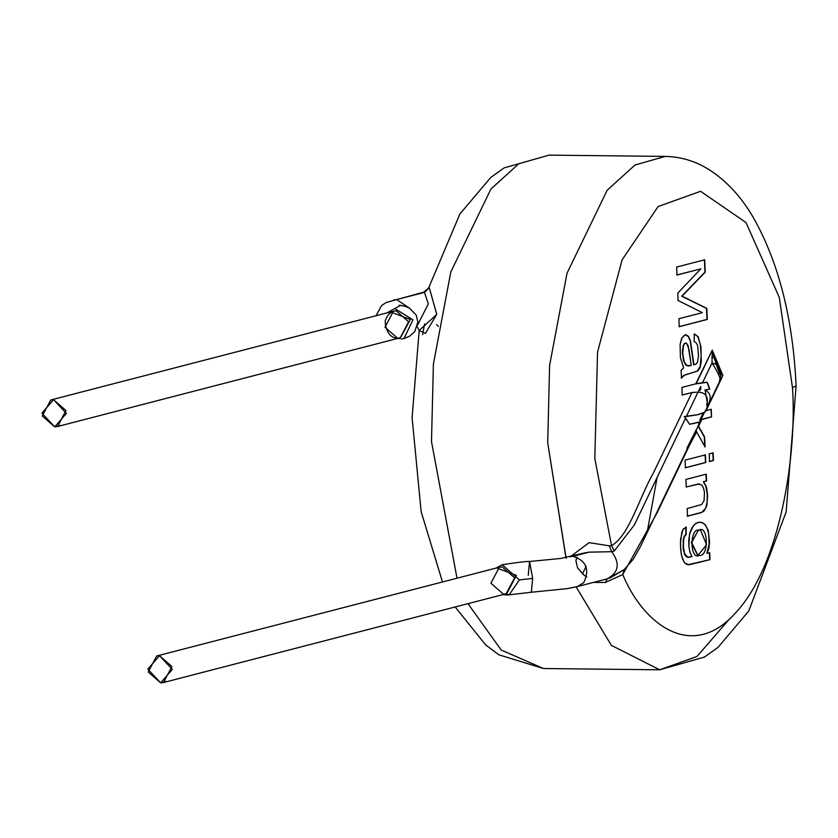 <?xml version="1.0" encoding="UTF-8"?>
<svg xmlns="http://www.w3.org/2000/svg" width="838" height="838" viewBox="0 0 838 838"><rect width="100%" height="100%" fill="white"/><g stroke="black" fill="none" stroke-linecap="round" stroke-linejoin="round"><path stroke-width="1.26" d="M704.339 436.996L704.768 446.905L704.339 436.996L698.274 426.28L704.653 437.007L698.588 426.291L701.888 419.398L700.505 419.859L711.556 416.895L711.221 409.269L705.114 410.892L706.12 410.589L722.911 375.56L720.512 372.973L714.028 357.501L712.258 350.179L716.322 364.499C718.994 372.669 720.355 375.916 720.418 374.261L720.774 375.675L720.418 374.261C720.355 375.916 718.994 372.669 716.322 364.499L714.028 357.501L711.85 357.397L714.028 357.501L720.512 372.973L720.837 376.262L720.512 372.973L722.911 375.56L712.258 350.179L696.179 383.731L681.891 387.428L682.226 395.054L681.891 387.428L694.555 384.15M696.912 414.883L704.842 412.254L698.452 414.58L684.426 416.549L689.527 424.227L692.953 423.64M684.248 416.696L686.301 416.486L684.248 416.696M686.301 416.486L696.703 414.925M719.392 380.504C721.319 379.792 718.857 373.926 712.017 362.938L716.322 364.499L712.017 362.938L702.537 382.715L701.343 382.84L707.063 382.212L709.482 389.136L707.712 383.406L709.755 389.073L704.873 389.984C711.137 393.032 711.871 398.626 707.083 406.765C711.871 398.626 711.137 393.032 704.873 389.984L709.755 389.073L707.063 382.212L702.537 382.715L712.017 362.938L712.258 350.179L722.911 375.56L706.12 410.589L711.221 409.269L711.556 416.895L710.917 409.258L711.556 416.895L701.888 419.398L698.588 426.291L704.643 437.007L705.083 446.926L704.643 437.007M701.595 419.346L711.253 416.884M699.96 422.08L699.039 422.96M696.43 429.391L686.898 448.278M698.819 422.153L698.714 424.918L698.819 422.153M698.714 424.918L697.583 426.856M693.277 423.578L698.368 422.31L689.527 424.227L685.578 418.078L634.356 524.923L614.317 550.975L611.551 545.653L594.823 458.491L597.536 352.149L622.11 259.832L658.134 206.515L700.578 191.305L745.988 222.531L779.288 297.427L792.486 387.669L796.1 385.847L792.486 387.669C797.106 453.976 780.492 564.802 735.921 612.484C691.821 662.418 642.987 623.64 622.749 574.533L605.392 582.452L607.194 578.838L605.392 582.452L593.44 582.42M698.494 422.09L693.204 423.588L698.494 422.09M689.224 445.03L696.472 431.654M696.462 431.643L705.083 446.926L696.462 431.643M684.835 454.018L696.766 431.654L684.835 454.018M54.732 426.856L66.37 413.396L53.538 399.663L41.9 413.124L54.732 426.856L42.298 415.973L50.699 400.009L53.538 399.663L65.972 410.547L57.571 426.511L54.732 426.856L60.221 425.442L54.732 426.856M400.25 337.756L408.651 321.782L396.217 310.898L393.378 311.244L396.217 310.898L408.651 321.782L400.25 337.756L57.571 426.511M400.051 338.521L397.411 338.102L400.051 338.521L410.316 319.519L390.623 311.956M398.93 338.562L397.411 338.102L384.977 327.218L393.378 311.244L50.699 400.009M401.695 338.971L403.958 338.542L412.945 319.854L395.389 308.95L412.935 319.823L404 338.531L409.698 336.132L414.768 331.565L417.858 321.897L416.13 314.973L409.468 308.112L405.529 306.436L400.637 305.357L386.821 312.941L400.637 305.357L399.098 305.221M160.666 682.865L172.303 669.394L159.482 655.662L147.834 669.133L160.666 682.865L148.232 671.982L156.633 656.007L159.482 655.662L171.905 666.545L163.504 682.52L160.666 682.865L166.154 681.441L160.666 682.865M409.258 307.996L396.657 299.575L393.472 299.962L396.657 299.575L409.258 307.996M163.504 682.52L506.183 593.754L514.595 577.791L502.161 566.907L499.322 567.253L502.161 566.907L514.595 577.791L506.183 593.754L503.345 594.1L490.911 583.217L499.322 567.253L156.633 656.007M417.586 325.092L428.302 303.901L424.332 291.98L386.234 302.487L381.625 305.482L376 315.748M424.615 292.336L396.657 299.575L424.615 292.336L429.245 287.56L424.332 291.98M504.864 594.571L506.372 594.488L516.323 575.36L496.63 567.944L516.323 575.36L506.372 594.488L503.345 594.1M419.189 330.539L425.442 333.388L436.755 314.323L429.245 287.56L423.766 292.116M586.15 566.121L582.494 573.978M422.593 334.582L424.583 323.971L422.593 334.582M683.609 345.172L682.677 352.746L683.965 361.105L686.511 365.452L690.051 365.777L691.224 365.305L688.826 348.786L686.636 343.255L684.761 343.475L683.609 345.172L684.761 343.475L686.092 343.056L688.124 345.602L691.224 365.305L686.94 365.735L684.3 362.058L682.74 353.971L683.295 346.021L682.373 352.735L683.661 361.105L685.997 365.263L688.888 365.955L685.798 365.064L683.431 360.33L682.352 350.661L683.609 345.172M700.442 529.92L698.787 530.14C689.318 528.139 690.03 560.915 699.374 555.343C709.042 557.521 708.372 524.117 698.787 530.14L700.442 529.92L706.581 544.721L697.918 555.489L691.643 542.469L698.473 530.129L691.34 542.469L697.918 555.489M507.912 594.97L506.372 594.488L509.242 594.739L519.351 579.938L502.266 564.739L497.573 567.316M729.573 618.884L696.954 656.5L659.663 669.792L543.453 668.525L501.176 650.005L467.981 603.653L501.176 650.005L543.453 668.525L498.861 654.813L485.611 644.862L455.149 606.974M457.014 578.21L431.497 441.553L433.403 364.048L450.823 271.91L490.932 189.021L518.785 163.756L549.037 155.135L518.785 163.756L490.932 189.021L450.823 271.91L433.403 364.048L431.497 441.553L457.014 578.21M429.245 287.56L436.734 314.407L419.199 330.476L417.219 326.6M689.203 365.965L688.155 366.028M685.777 343.056L684.091 343.831L682.991 346.01L684.091 343.831L685.4 343.056M584.254 552.965L589.104 552.158L611.688 551.697C620.309 563.44 618.821 572.48 607.194 578.838L577.466 586.548L583.814 582.567L577.466 586.548L567.316 588.611L531.365 592.246L532.664 578.419L519.351 579.938L532.664 578.419L529.564 561.491L532.664 578.419L531.365 592.246L507.734 595.001L507.325 594.331M700.725 386.507L698.599 390.937L700.725 386.507L698.599 390.937L700.725 386.507L700.798 388.036L700.725 386.507M700.631 389.335L700.798 388.036L700.222 390.099L698.599 390.937M576.115 586.893L611.373 645.386L659.663 669.792L611.352 645.365L576.094 586.83M566.142 558.317L547.706 442.82L549.623 365.305L567.033 273.178L607.152 190.289L634.995 165.013L665.246 156.402L634.995 165.013L607.152 190.289L567.033 273.178L549.623 365.305L547.706 442.82L565.922 557.574M647.659 529.501L657.107 477.482M681.179 378.011L684.07 375.225L697.247 371.14L700.107 366.646L701.197 355.574L700.275 344.292L697.803 336.656L694.503 334.037L697.803 336.656L700.275 344.292L701.197 355.574L700.107 366.646L697.247 371.14L684.07 375.225L681.179 378.011M693.634 364.76L690.166 340.731L688.249 336.572L685.463 334.833L688.249 336.572L690.166 340.731L693.634 364.76M706.518 308.394L681.703 296.202L704.936 272.151L704.391 259.801L704.936 272.151L681.703 296.202L705.24 272.161L704.695 259.801L676.633 267.071L676.989 275.032L700.872 268.851L676.675 275.032L700.872 268.851L677.774 293.111L678.099 300.528L702.37 312.647L678.895 318.733L679.241 326.694L707.303 319.425L706.518 308.394L707 319.414L678.937 326.684L707.303 319.425L706.822 308.394L686.071 298.265L706.518 308.394M705.449 462.503L705.114 454.866L705.449 462.503L685.096 467.772L705.449 462.503M709.22 461.529L713.159 460.502L712.824 452.876L713.159 460.502L709.22 461.529M686.102 487.014L699.29 483.945L686.102 487.014M687.212 516.198L701.867 512.29L705.659 508.268L707.115 502.192L707.251 493.886L705.774 486.082L703.365 481.735L706.256 480.991L705.963 474.151L706.256 480.991L703.365 481.735L705.774 486.082L707.251 493.886L707.115 502.192L705.659 508.268L701.867 512.29L687.212 516.198M709.692 559.637L709.388 552.671L709.692 559.637L698.18 562.623L709.692 559.637M706.863 553.321L709.168 544.218L708.613 533.429L707.083 528.223L705.146 524.923L703.009 523.08L699.751 522.137L703.009 523.08L705.146 524.923L707.083 528.223L708.613 533.429L709.168 544.218L706.863 553.321M688.846 557.228L687.16 557.176L685.086 555.301L683.368 549.718L683.19 540.416L684.164 536.393L685.819 534.539L685.945 527.05L685.819 534.539L683.588 538.08L683.117 547.078L684.667 554.536L686.196 556.61L688.846 557.228L687.872 557.301M687.736 564.697L698.18 562.623L687.736 564.697M697.771 555.489L691.34 542.647L698.473 530.129L700.296 529.92M583.814 582.567C589.868 569.379 586.244 560.643 572.941 556.348L569.746 556.736L572.941 556.348C586.244 560.643 589.868 569.379 583.814 582.567M528.265 575.318L529.564 561.491C526.714 561.271 517.612 562.35 502.245 564.739M607.194 578.838C618.821 572.48 620.309 563.44 611.688 551.697L609.341 545.821L611.551 545.653L609.341 545.821L611.688 551.697L589.104 552.158L572.941 556.348L589.104 552.158L584.086 553.007L560.79 558.454L529.564 561.491M681.923 395.054L692.9 392.31L681.923 395.054M706.874 382.358L695.205 383.972M570.594 556.505L589.093 542.657L609.341 545.821M685.442 334.823L688.553 336.572L690.47 340.731L693.937 364.771L695.896 364.142L697.457 362.299L698.546 355.626L697.551 345.319L696.106 342.711L694.157 341.527L694.273 333.912L698.106 336.656L700.945 346.838L701.27 361.765L700.023 367.788L697.761 370.983L684.374 375.225L681.483 378.022L681.137 370.187L681.483 378.022L683.599 375.487L697.761 370.983L700.023 367.788L701.27 361.765L700.945 346.838L698.106 336.656L694.273 333.912L694.157 341.527L696.106 342.711L697.551 345.319L698.546 355.626L697.457 362.299L695.896 364.142L693.937 364.771L690.47 340.731L687.967 335.902L686.228 334.886L684.573 335.074L681.608 338.489L680.11 344.397L680.404 357.543L683.64 367.934L681.137 370.187L683.64 367.934L680.404 357.543L680.11 344.397L681.943 337.808L685.254 334.875M686.385 298.265L706.822 308.394L707.303 319.425L679.241 326.694L678.895 318.733L702.37 312.647L678.099 300.528L677.774 293.111L700.872 268.851L676.989 275.032L676.633 267.071L704.695 259.801L705.24 272.161L682.006 296.202L686.385 298.265M685.065 460.146L685.4 467.772L705.753 462.503L705.428 454.877L685.065 460.146L705.428 454.877L705.753 462.503L685.4 467.772L685.065 460.146M709.524 461.529L713.463 460.502L713.128 452.876L709.189 453.903L709.524 461.529L709.189 453.903L713.128 452.876L713.463 460.502L709.524 461.529M704.077 500.621L701.615 504.539L687.181 508.572L687.516 516.198L701.05 512.678L703.847 511.274L706.843 505.618L707.628 495.111L706.078 486.092L703.365 481.735L706.56 480.991L706.266 474.151L685.913 479.43L686.238 487.056L698.044 484.029L701.982 485.097L703.658 488.491L704.475 492.681L704.077 500.621L704.475 492.681L703.658 488.491L701.982 485.097L698.044 484.029L686.238 487.056L685.913 479.43L706.266 474.151L706.56 480.991L703.669 481.745L706.549 487.58L707.628 495.111L706.843 505.618L703.847 511.274L701.05 512.678L687.516 516.198L687.181 508.572L701.615 504.539L704.077 500.621M699.018 483.935L699.594 483.955M689.15 557.228L691.979 556.6L689.925 552.127L688.867 546.407L688.763 539.986L689.894 532.738L692.031 527.71L694.692 524.316L697.321 522.65L700.055 522.137L695.959 523.341L693.131 526.044L689.485 534.382L688.867 546.407L689.925 552.127L691.979 556.6L687.569 557.218L684.604 553.698L683.42 547.078L683.399 541.463L684.175 537.127L686.123 534.55L686.249 527.05L682.886 529.752L680.561 539.358L680.686 549.749L681.765 556.463L684.437 562.612L688.05 564.697L709.995 559.637L709.692 552.671L707.178 553.331L708.896 548.115L709.587 542.217L708.215 530.496L705.449 524.923L702.642 522.734L700.002 522.137M688.05 564.697L689.234 564.718L686.552 564.351L684.437 562.612L682.53 558.956L681.168 553.562L680.414 543.516L681.86 532.109L683.368 529.008L686.249 527.05L686.123 534.55L684.667 535.576L683.588 538.08L683.42 547.078L684.468 554.107L687.925 557.301M698.452 425.578L640.567 546.313L633.214 559.26L624.237 569.547L622.749 574.533L657.055 512.908L689.559 445.135L657.055 512.908L622.749 574.533L624.237 569.547L609.781 578.115M605.392 582.452L622.749 574.533C642.987 623.64 691.821 662.418 735.921 612.484C780.492 564.802 797.106 453.976 792.486 387.669L779.288 297.427L745.988 222.531L700.578 191.305L658.134 206.515L622.11 259.832L597.536 352.149L594.823 458.491L611.551 545.653C629.296 535.524 639.331 497.447 653.085 473.606L691.947 392.54L687.097 393.797L690.418 392.938M706.738 405.037L707.387 406.922L706.738 405.037M701.343 382.84L696.179 383.731L701.343 382.84M611.688 551.697L614.317 550.975L611.688 551.697M684.667 394.426L687.097 393.797M695.781 383.825L712.258 350.179M700.055 522.137L702.642 522.734L705.449 524.923L708.215 530.496L709.587 542.217L708.896 548.115L707.178 553.331L709.692 552.671L709.995 559.637L689.234 564.718M693.089 392.278L691.947 392.54L653.085 473.606C639.331 497.447 629.296 535.524 611.551 545.653L614.317 550.975L634.356 524.923L685.578 418.078L684.426 416.549L696.807 414.904M706.738 405.047C708.718 396.751 705.816 392.456 698.012 392.142L686.427 416.318L698.012 392.142L691.947 392.54M705.072 389.859L707.9 405.875L720.167 380.284L720.764 375.571M607.76 578.702L624.237 569.547M689.758 443.721L690.606 441.93M689.328 444.611L694.922 432.942M703.113 413.312L699.761 420.037M704.528 412.118L698.913 423.892M397.778 338.049C386.695 338.95 383.835 321.268 385.815 319.341C387.313 315.392 389.838 312.7 393.378 311.244M401.444 339.013L403.947 338.531M436.535 324.526L438.295 326.359M502.266 564.739L495.918 568.133M502.779 594.645L507.734 595.001M442.485 581.97L421.137 511.609L412.097 417.628L419.168 330.664M659.663 669.792L704.538 657.055L718.009 647.386L748.784 610.986L786.159 511.913L796.1 385.847C792.978 318.869 778.879 263.048 753.781 218.351C741.84 197.496 727.07 181.343 709.472 169.894C695.865 161.252 681.126 156.758 665.246 156.402L549.037 155.135L504.162 167.883L490.691 177.541L459.915 213.941L428.742 287.685M586.81 576.879L583.887 575.078L577.56 567.913L575.863 560.507L577.12 557.102M694.922 384.034L695.509 383.898M704.831 412.265L707.461 406.786"/></g></svg>
